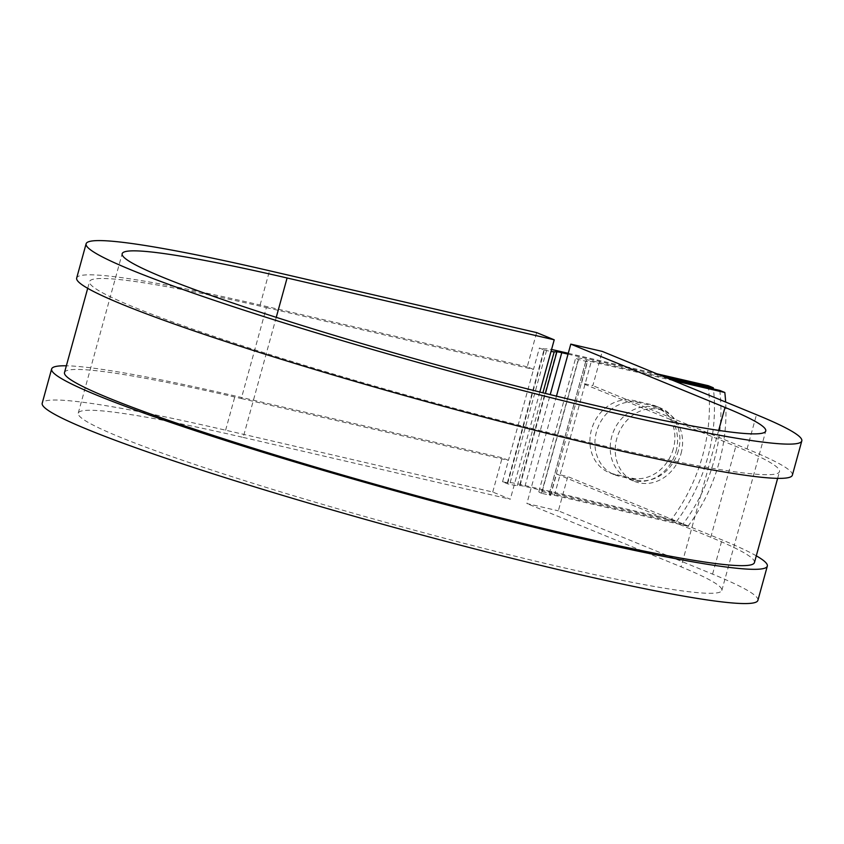 <?xml version="1.0" encoding="UTF-8"?>
<svg xmlns="http://www.w3.org/2000/svg" width="844" height="844" viewBox="0 0 844 844"><rect width="100%" height="100%" fill="white"/><g stroke="black" fill="none" stroke-linecap="round" stroke-linejoin="round"><path stroke-width="0.63" stroke-dasharray="4.22 3.17" d="M673.333 448.755A38.159 32.874 -67.7 0 1 631.09 478.02L613.472 473.938A38.159 32.874 -67.7 0 1 609.094 472.545A38.159 32.874 -67.7 0 1 592.235 427.254A38.159 32.874 -67.7 0 1 633.696 400.541L651.304 404.614A38.159 32.874 -67.7 0 1 655.683 406.017A38.159 32.874 -67.7 0 1 673.333 448.755M678.344 450.812A38.159 32.874 -67.7 0 1 636.102 480.078L618.494 476.005A38.159 32.874 -67.7 0 1 614.115 474.602A38.159 32.874 -67.7 0 1 597.257 429.322A38.159 32.874 -67.7 0 1 638.708 402.599L656.326 406.681A38.159 32.874 -67.7 0 1 660.704 408.074A38.159 32.874 -67.7 0 1 678.344 450.812M681.045 453.502A38.159 32.874 112.3 0 0 663.405 410.754A38.159 32.874 112.3 0 0 616.774 438.627A38.159 32.874 112.3 0 0 634.424 481.365A38.159 32.874 112.3 0 0 681.045 453.502M676.023 451.434A38.159 32.874 112.3 0 0 658.383 408.696A38.159 32.874 112.3 0 0 611.763 436.559A38.159 32.874 112.3 0 0 629.402 479.308A38.159 32.874 112.3 0 0 676.023 451.434M668.342 378.523L586.242 359.523A21.364 1.509 15.4 0 0 575.682 357.962A21.364 1.509 15.4 0 0 578.288 359.481L587.498 361.643L581.6 383.039L592.847 385.645L602.278 351.41M673.364 380.581L591.264 361.58A10.677 0.76 15.4 0 0 585.979 360.799A10.677 0.76 15.4 0 0 587.287 361.559L587.498 361.643M719.795 390.434A166.89 143.754 -67.7 0 1 682.954 524.177L687.976 526.234L554.424 495.322A10.677 0.76 15.4 0 0 549.138 494.552A10.677 0.76 15.4 0 0 550.446 495.301L541.658 493.307L578.499 359.565M682.954 524.177L549.402 493.265A21.364 1.509 15.4 0 0 538.841 491.714A21.364 1.509 15.4 0 0 541.447 493.223L541.658 493.307M568.265 353.298L656.843 373.797M671.455 519.461L676.477 521.518L524.926 486.439A10.677 0.76 -164.6 0 0 520.041 485.574L517.351 485.564A21.364 1.509 15.4 0 1 507.571 483.823L502.549 481.766A10.677 0.76 15.4 0 0 507.434 482.631L510.135 482.641A21.364 1.509 -164.6 0 1 519.915 484.382L671.455 519.461A166.89 143.754 112.3 0 0 708.295 385.708M676.477 521.518A166.89 143.754 112.3 0 0 713.444 388.957M568.033 354.142L661.854 375.865M687.976 526.234A166.89 143.754 112.3 0 0 725.65 402.039M507.571 483.823L544.412 350.07L539.39 348.013A10.677 0.76 15.4 0 0 544.274 348.878L546.975 348.899A21.364 1.509 -164.6 0 1 551.543 349.522M544.412 350.07A21.364 1.509 15.4 0 0 551.016 351.442M754.441 562.568A357.814 25.341 15.4 0 0 710.764 537.28L556.544 473.99L550.657 495.386M64.503 372.531A357.814 25.341 15.4 0 1 241.321 398.537L266.377 307.585A357.814 25.341 15.4 0 0 89.559 281.579A357.814 25.341 15.4 0 0 427.792 401.027A357.814 25.341 15.4 0 0 779.497 471.627A357.814 25.341 15.4 0 0 735.81 446.339L581.6 383.039M241.321 398.537L508.447 460.36L533.492 369.419L527.215 366.834L536.647 332.599M266.377 307.585L533.492 369.419L539.39 348.013M502.549 481.766L508.447 460.36L502.169 457.786L235.043 395.963A371.17 26.28 15.4 0 0 66.359 365.79M757.891 600.358A371.17 26.28 15.4 0 0 712.579 574.12L558.359 510.831L567.79 476.596L556.544 473.99M756.298 555.837A371.17 26.28 15.4 0 0 722.01 539.886L567.79 476.596M556.46 396.152L526.878 503.551L558.359 510.831M276.252 317.344L243.188 437.414A333.781 23.643 15.4 0 0 78.239 413.149A333.781 23.643 15.4 0 0 393.768 524.578A333.781 23.643 15.4 0 0 721.842 590.431A333.781 23.643 15.4 0 0 681.097 566.841L526.878 503.551M792.368 475.172A371.17 26.28 15.4 0 0 747.056 448.934L592.847 385.645M243.188 437.414L510.303 499.237L492.738 492.031L225.612 430.197A371.17 26.28 15.4 0 0 42.2 403.221M527.215 366.834L260.1 305.011A371.17 26.28 15.4 0 0 76.677 278.035M492.738 492.031L502.169 457.786M539.833 392.027L510.303 499.237M636.102 480.078L631.09 478.02M541.447 493.223L578.288 359.481M519.915 484.382L556.745 350.64M524.926 486.439L550.225 394.612M549.402 493.265L586.242 359.523M554.424 495.322L591.264 361.58M520.041 485.574L545.424 393.42M517.351 485.564L542.903 392.798M550.446 495.301L587.287 361.559M710.764 537.28L735.81 446.339M507.434 482.631L544.274 348.878M510.135 482.641L546.975 348.899M638.708 402.599L633.696 400.541M656.326 406.681L651.304 404.614M618.494 476.005L613.472 473.938M712.579 574.12L722.01 539.886M718.677 430.398L681.097 566.841M747.056 448.934L756.488 414.699M225.612 430.197L235.043 395.963M260.1 305.011L269.531 270.776M658.383 408.696L663.405 410.754M538.841 491.714L575.682 357.962M549.138 494.552L585.979 360.799M777.64 478.358L779.497 471.627M87.702 288.321L89.559 281.579M629.402 479.308L634.424 481.365M660.704 408.074L655.683 406.017M614.115 474.602L609.094 472.545M721.842 590.431L765.761 430.999M78.239 413.149L122.158 253.727"/><path stroke-width="1.27" d="M668.342 378.523L719.795 390.434L724.817 392.492L673.364 380.581M551.543 349.522A21.364 1.509 -164.6 0 1 556.745 350.64L568.265 353.298M656.843 373.797L708.295 385.708L713.317 387.765A166.89 143.754 112.3 0 1 713.444 388.957M551.016 351.442A21.364 1.509 15.4 0 0 554.191 351.811L556.882 351.821A10.677 0.76 -164.6 0 1 561.766 352.697L568.033 354.142M661.854 375.865L713.317 387.765M725.65 402.039A166.89 143.754 112.3 0 0 724.817 392.492M87.702 288.321L64.503 372.531A357.814 25.341 15.4 0 0 402.746 491.978A357.814 25.341 15.4 0 0 754.441 562.568L777.64 478.358M86.109 243.8A371.17 26.28 15.4 0 0 436.981 367.699A371.17 26.28 15.4 0 0 801.8 440.927L792.368 475.172A371.17 26.28 15.4 0 1 427.549 401.944A371.17 26.28 15.4 0 1 76.677 278.035L86.109 243.8A371.17 26.28 15.4 0 1 269.531 270.776L536.647 332.599L554.223 339.805L287.097 277.982A333.781 23.643 15.4 0 0 122.158 253.727A333.781 23.643 15.4 0 0 437.677 365.157A333.781 23.643 15.4 0 0 765.761 430.999A333.781 23.643 15.4 0 0 725.007 407.409L570.797 344.12L556.46 396.152M801.8 440.927A371.17 26.28 15.4 0 0 756.488 414.699L602.278 351.41L570.797 344.12M66.359 365.79A371.17 26.28 15.4 0 0 51.632 368.986L42.2 403.221A371.17 26.28 15.4 0 0 393.061 527.131A371.17 26.28 15.4 0 0 757.891 600.358L767.323 566.113A371.17 26.28 15.4 0 0 756.298 555.837M51.632 368.986A371.17 26.28 15.4 0 0 402.493 492.896A371.17 26.28 15.4 0 0 767.323 566.113M554.223 339.805L539.833 392.027M550.225 394.612L561.766 352.697M545.424 393.42L556.882 351.821M542.903 392.798L554.191 351.811M725.007 407.409L718.677 430.398M287.097 277.982L276.252 317.344"/></g></svg>
